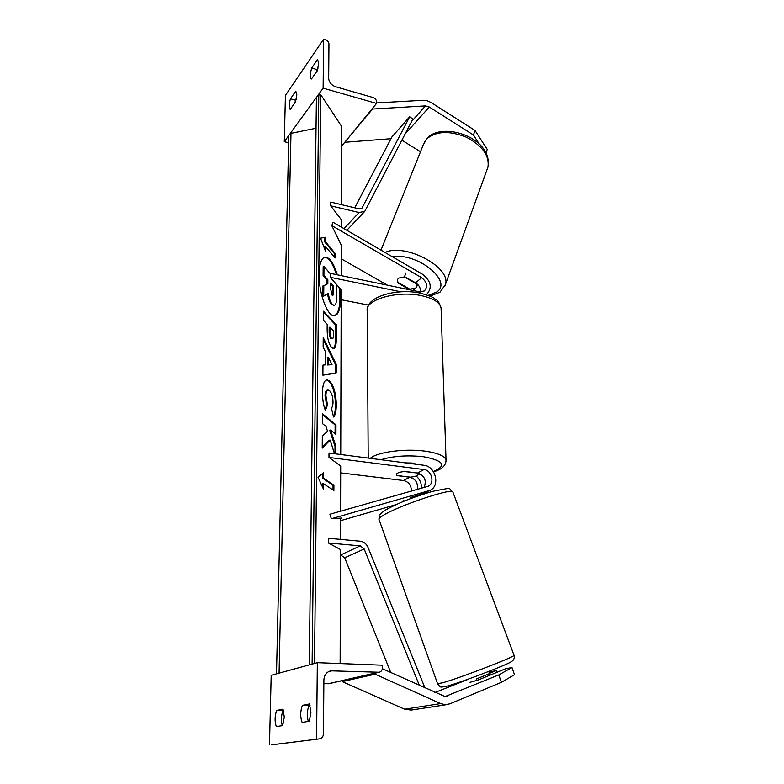 <?xml version="1.0" encoding="UTF-8"?>
<svg xmlns="http://www.w3.org/2000/svg" width="784" height="784" viewBox="0 0 784 784"><rect width="100%" height="100%" fill="white"/><g stroke="black" fill="none" stroke-linecap="round" stroke-linejoin="round"><path stroke-width="1.18" d="M420.557 291.962C420.763 288.159 419.126 285.121 415.638 282.828L404.515 276.674M426.261 294.666L426.751 294.353C432.415 287.846 431.102 281.211 422.831 274.439L333.122 222.313L331.759 225.567L341.344 245.245L341.256 275.635M405.936 272.979L404.407 276.938L398.468 278.124L397.4 279.839L397.958 282.975L409.571 289.757M387.394 285.17L341.305 258.838M401.036 291.815L330.221 277.281L330.24 273.351L419.518 291.815L424.311 290.962C428.064 286.621 427.182 282.201 421.665 277.693L331.759 225.567M330.221 277.281L341.216 289.835L340.746 454.514M341.187 299.723L368.539 305.094M413.482 289.041L414.795 290.844M290.472 98.794C288.865 104.517 288.786 108.055 290.237 109.407L295.539 101.832L296.842 94.756L295.784 91.14L290.472 98.794L295.578 100.215L296.254 99.245M317.451 59.692L311.689 68.041C310.003 73.961 309.925 77.606 311.473 78.978L317.314 70.727L318.686 63.328L317.667 59.76M323.625 39.2L323.135 88.151L376.555 103.419L376.536 101.665C376.32 99.695 375.193 98.333 373.155 97.559L335.591 86.74C331.377 85.142 329.074 82.349 328.682 78.371L328.957 43.924C328.761 41.993 327.624 40.611 325.546 39.788L323.625 39.2L285.435 95.403L284.298 141.688L288.659 142.815M323.135 88.151L317.902 95.364M316.422 97.402L290.168 133.603M288.826 135.446L284.298 141.688M295.578 100.215L294.872 102.782M318.079 68.012L316.217 72.304M376.555 103.419L341.628 146.138M311.689 68.041L316.971 69.59M405.357 462.874L412.306 463.06L417.147 464.393M417.833 473.213L418.352 473.957C418.303 475.486 415.677 476.554 410.483 477.162L397.008 475.506L396.42 474.702C396.449 473.193 399.056 472.135 404.23 471.507L417.823 473.085M479.338 144.129L473.438 135.005L475.045 130.497L431.082 102.518L427.241 100.754L423.429 100.274L376.555 102.91M473.438 135.005L429.328 107.016L425.487 105.899L372.576 109.045L345.234 141.718M475.045 130.497L487.227 149.44L486.041 152.86M391.01 138.709L345.421 142.227M372.576 109.045L372.39 108.515M420.498 151.743L401.937 140.258M416.608 283.455L416.814 286.444L415.726 288.061L409.787 289.178L397.86 282.328L397.527 279.437M404.407 276.938L416.441 283.886M469.998 682.296L477.887 680.13L505.504 668.801L511.991 667.547L498.8 674.916L445.047 696.564L382.376 668.732M498.8 674.916L501.348 682.335L449.918 703.816L445.292 704.689L440.579 703.601L375.144 674.181L342.275 681.61L404.632 709.226L411.247 710.079M501.348 682.335L514.5 674.759L511.991 667.547M342.608 680.59L342.275 681.61M375.477 673.103L375.144 674.181M467.352 679.669L434.924 692.497M489.01 672.133L496.341 670.555L489.461 673.368M496.341 670.555L496.948 672.309M422.664 494.381L410.522 498.026M477.084 680.394L476.545 678.905L489.226 673.711L489.784 675.24M276.674 710.412L283.034 709.167L284.298 717.086L282.691 725.572L276.311 726.601C274.606 721.515 274.723 716.115 276.674 710.412L283.524 710.431M310.964 712.313L309.249 721.26L302.144 722.417C300.194 717.066 300.272 711.382 302.389 705.365L309.464 703.973L310.964 712.313M269.5 744.79L271.205 675.308L317.344 662.676L382.425 665.204L382.455 667.792C382.327 670.202 381.249 671.692 379.211 672.26L330.691 670.839C326.497 672.045 324.233 675.102 323.89 679.993L323.459 733.932C323.233 736.735 321.891 738.381 319.451 738.881L272.303 744.761M316.579 738.891L317.344 662.676M282.269 725.641C280.976 720.496 281.221 715.459 283.014 710.529M310.033 705.306L309.004 705.502C307.054 710.706 306.828 716.008 308.318 721.417M328.868 683.717L323.861 683.707M302.389 705.365L309.004 705.502M402.584 501.27L403.829 500.212M331.367 518.753L329.907 514.245L427.897 486.354C435.12 483.679 431.925 470.145 423.977 469.557L328.986 457.444L329.015 452.995L423.87 465.265C435.796 466.166 440.559 486.501 429.681 490.48L331.367 518.753L342 518.038L340.56 518.567M424.144 493.244L410.346 497.546M340.687 472.899L403.593 480.533C408.807 481.876 411.394 485.404 411.335 491.117M417.245 489.432C418.244 483.081 415.745 479.004 409.767 477.211L397.243 475.663L396.42 474.702C396.498 473.115 399.311 472.027 404.867 471.449L417.509 473.036C424.673 475.721 426.849 480.543 424.036 487.501M396.028 504.641L340.55 520.694M328.986 457.444L340.707 466.068L340.579 511.207M421.469 488.236C421.616 483.385 419.852 479.298 416.196 475.976M330.701 205.829L359.072 212.523L364.785 211.347L412.894 119.06L409.679 116.777L361.924 208.23L359.052 208.828L330.73 202.096L330.701 205.829L341.422 219.785L341.393 227.125M348.047 229.016L346.704 230.212M409.679 116.777L392 136.828L354.74 207.799M419.381 685.471L364.168 548.957L360.268 545.87L328.398 542.979L340.472 549.535L340.138 663.558M390.765 672.525L344.735 557.787L340.452 554.768M424.997 688.009L368.029 547.379C366.412 543.773 363.815 541.715 360.248 541.215L328.427 538.265L328.398 542.979M337.306 274.812C333.739 263.287 329.721 257.387 325.272 257.103C321.469 257.907 319.402 263.561 319.098 274.067C318.598 293.03 327.781 317.334 334.484 315.756C338.433 314.815 340.501 308.984 340.697 298.273L340.099 288.561M334.258 315.766C337.855 314.266 339.737 308.475 339.903 298.4L339.139 287.473M336.414 274.635C332.926 263.522 329.015 257.72 324.664 257.23M325.556 251.282L325.605 246.588L335.082 257.946L335.101 253.359L325.644 241.923L325.683 237.268L320.538 238.14L325.556 251.282M322.459 392.421C322.694 384.532 324.194 380.318 326.967 379.789L329.623 380.965C333.798 385.601 336.032 393.558 336.326 404.848C336.189 411.492 335.258 415.549 333.533 417L331.446 408.043C332.436 407.043 332.975 404.995 333.033 401.898C332.857 396.655 331.71 392.921 329.594 390.706L328.075 390.04C326.742 390.207 326.017 392.098 325.909 395.714L327.487 404.926L325.419 410.483C323.527 405.926 322.538 399.899 322.459 392.421M325.517 351.791L323.145 347.116L323.233 337.522L336.258 364.344L336.218 373.115L322.89 375.164L322.988 365.07L325.409 364.844L325.517 351.791M341.461 204.644L341.687 126.469L320.744 94.668L318.794 95.089L316.432 97.236L309.268 664.793M314.511 663.45L320.744 94.668M340.501 539.382L340.56 518.136M331.759 347.635C328.663 343.921 327.124 337.63 327.153 328.77L327.183 324.262L323.39 320.362L323.478 311.238L336.424 324.831L336.365 338.619C336.307 344.96 335.395 348.292 333.651 348.606L331.759 347.635M335.846 453.877L335.875 446.302L330.554 430.073L335.934 434.365L335.973 424.82L322.538 413.785L322.449 423.585L326.017 426.437L327.526 431.229L322.332 436.159L322.224 448.115L330.162 440.128L334.513 453.711M323.606 478.191L333.915 485.208L333.886 490.598L323.567 483.699L323.518 489.226L318.03 477.201L323.655 472.703L323.606 478.191L322.724 478.279L333.053 485.296L333.915 485.208M311.042 664.401L309.298 664.881M316.04 128.243L290.991 133.349L288.835 135.211L276.517 673.76M278.085 673.427L276.556 673.848M336.738 284.729L336.689 295.95C336.65 300.674 336.179 303.604 335.278 304.731L334.249 305.456L332.279 304.3C330.329 301.967 329.025 298.332 328.369 293.392L323.723 296.097L323.821 285.729L327.839 283.69L327.869 279.819L323.919 275.351L323.998 266.501L330.24 273.675M334.249 305.456L331.456 304.427C329.554 302.154 328.261 298.626 327.594 293.843M323.821 285.729L327.026 283.818L327.055 279.947L323.096 275.488L323.175 266.638L323.998 266.501M323.096 275.488L323.919 275.351M327.055 279.947L327.869 279.819M327.026 283.818L327.839 283.69M322.998 285.866L322.9 296.225L323.723 296.097M328.339 357.377L328.29 364.844L332.024 364.648L328.339 357.377L327.506 357.494L327.447 364.962L328.29 364.844M327.447 364.962L332.024 364.648M323.224 339.345L335.434 364.462L336.258 364.344M335.434 364.462L335.395 373.223L336.218 373.115M335.395 373.223L322.89 375.144M322.988 365.109L325.409 364.844M331.681 338.414L332.406 338.786C333.053 338.688 333.386 337.394 333.406 334.905L333.425 330.691L330.025 327.183L329.995 331.475C330.025 334.876 330.574 337.169 331.642 338.374L330.858 338.531L332.406 338.786M330.858 338.531L330.819 338.492C329.75 337.287 329.192 334.993 329.162 331.593L329.192 327.31L330.025 327.183M323.469 312.238L335.611 324.948L336.424 324.831M335.611 324.948L335.542 338.737C335.493 344.46 334.739 347.743 333.288 348.586M326.438 379.897L328.77 381.083C332.955 385.708 335.189 393.666 335.483 404.956C335.395 410.698 334.68 414.471 333.357 416.255M328.075 390.04L327.232 390.148C325.889 390.324 325.164 392.216 325.046 395.832L326.634 405.034L327.487 404.926M326.634 405.034L325.017 409.356M322.234 447.321L329.309 440.226L330.162 440.128M335.091 433.689L335.131 424.918L322.528 414.599M335.131 424.918L335.973 424.82M334.993 453.769L335.023 446.4L329.701 430.171L330.554 430.073M335.023 446.4L335.875 446.302M333.053 485.296L333.024 490.02M322.645 487.325L322.675 483.787L323.567 483.699M322.773 473.409L322.724 478.279M325.644 241.923L324.831 242.06L324.87 237.405L320.538 238.14M324.87 237.405L325.683 237.268M324.831 242.06L334.307 253.487L335.101 253.359M334.288 256.995L334.307 253.487M324.762 249.194L324.782 246.735L325.605 246.588M332.151 295.215L332.828 295.617L333.68 292.138L333.71 286.415L330.662 282.975L330.623 288.767L332.151 295.215M332.396 295.45L332.906 286.542L330.662 284.014M332.906 286.542L333.71 286.415M408.415 288.973L407.896 289.414M421.665 277.693L415.638 282.828M441.127 309.513L441.069 307.887C439.834 302.399 433.346 298.332 421.596 295.686C397.302 290.168 364.325 299.87 367.275 311.003L368.206 458.062M370.313 458.336C377.045 452.015 405.387 448.262 425.614 451.221C437.982 453.074 444.783 455.984 446.027 459.943L446.067 461.129M418.215 474.643L420.92 474.31M433.346 471.547C447.027 465.578 443.773 460.639 423.585 456.749C407.504 454.994 393.294 455.984 380.985 459.718M429.328 107.016L405.25 133.829M425.487 105.899L411.678 121.412M487.109 169.403L487.952 167.07C489.579 155.702 482.434 145.765 466.5 137.259C449.516 130.467 436.286 130.997 426.819 138.827L423.34 144.677L380.985 250.125M428.211 295.352L436.551 292.099C453.456 281.701 417.784 252.34 392.314 256.711M384.983 252.458C405.514 242.736 451.672 267.618 445.39 284.572L444.655 286.611M440.579 703.601L404.632 709.226M447.36 696.143L444.842 696.555M513.99 655.159L514.049 655.316C515.313 656.649 459.777 678.062 442.754 682.766L437.56 683.677L379.044 519.557C378.456 518.881 379.76 517.548 382.955 515.568C397.586 506.052 451.976 487.726 452.829 491.911L452.966 492.293M319.029 738.9L271.774 744.8M378.417 672.319L327.908 683.824M332.514 670.683L328.408 671.712M428.544 490.882L421.998 494.155M409.767 477.211L403.593 480.533M423.977 469.557L417.509 473.036M359.072 212.523L343.96 228.614M362.502 207.486L361.542 208.515M360.268 545.87L340.952 554.807M364.168 548.957L344.735 557.787M312.12 664.107L318.794 95.089M279.084 673.152L290.991 133.349M331.456 304.427L332.279 304.3M331.495 304.466L332.308 304.339M329.162 331.593L329.995 331.475M330.819 338.492L331.642 338.374M335.542 338.737L336.365 338.619M328.741 381.044L329.584 380.936M328.77 381.083L329.623 380.965M335.483 404.956L336.326 404.848M325.046 395.832L325.909 395.714M332.867 292.265L333.68 292.138M433.532 471.831C441.97 469.381 446.135 465.422 446.027 459.943L441.069 307.887C439.334 302.81 437.707 300.105 436.188 299.762C433.689 298.537 436.453 297.704 420.459 293.147C397.988 288.14 367.618 296.087 367.265 309.288M421.155 474.467L418.078 474.839M418.352 473.957L418.333 473.183M427.447 137.925C443.225 121.246 493.165 138.023 487.952 167.07L445.39 284.572L440 292.197L430.024 296.087M417.607 284.318L416.814 286.444M427.192 138.19L424.271 142.345M447.037 704.591L410.816 710.147M384.581 510.482C403.221 500.378 417.078 496.164 432.386 491.401C455.592 487.031 446.733 487.775 452.829 491.911L514.049 655.316C514.804 658.305 513.706 660.53 510.756 661.98C509.306 663.744 463.177 681.806 447.693 685.941C437.942 688.283 440.618 686.578 437.619 683.844M378.907 519.135C380.299 512.05 376.163 518.263 384.16 510.747M402.76 501.75L402.506 501.035M490.108 675.112L488.775 671.476M379.211 672.26L328.653 683.766M330.691 670.839L330.093 670.986M319.451 738.881L272.166 744.78M429.681 490.48L423.125 493.753M364.785 211.347L347.43 229.673"/></g></svg>

